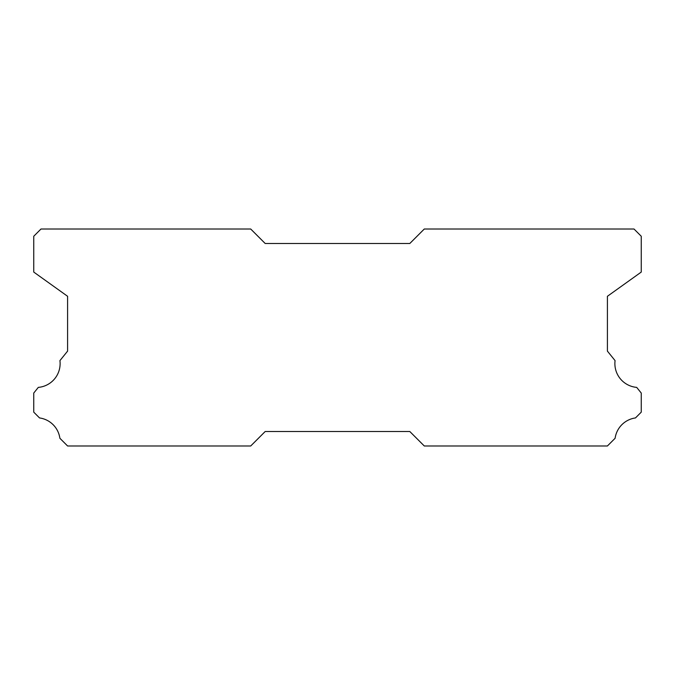 <?xml version="1.0" encoding="UTF-8"?>
<svg xmlns="http://www.w3.org/2000/svg" width="675" height="675" viewBox="0 0 675 675"><rect width="100%" height="100%" fill="white"/><g stroke="black" fill="none" stroke-linecap="round" stroke-linejoin="round"><path stroke-width="1.01" d="M636.685 387.382A23.87 23.87 0 0 1 615.068 360.61L607.407 351.11L607.407 296.291L641.25 272.067L641.25 236.25L634.019 229.019L424.288 229.019L409.818 243.481L265.182 243.481L250.712 229.019L40.981 229.019L33.75 236.25L33.75 272.067L67.593 296.291L67.593 351.11L59.932 360.61A23.87 23.87 0 0 1 38.315 387.382L33.75 393.044L33.75 412.147L39.53 417.935A23.87 23.87 0 0 1 59.889 438.278L67.593 445.981L250.712 445.981L265.182 431.519L409.818 431.519L424.288 445.981L607.407 445.981L615.111 438.278A23.87 23.87 0 0 1 635.47 417.935L641.25 412.147L641.25 393.044L636.685 387.382"/></g></svg>

